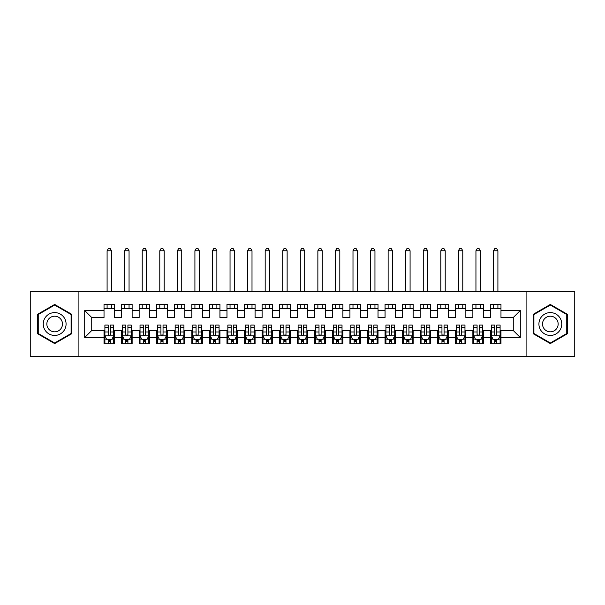 <?xml version="1.0" encoding="UTF-8"?>
<svg xmlns="http://www.w3.org/2000/svg" width="605" height="605" viewBox="0 0 605 605"><rect width="100%" height="100%" fill="white"/><g stroke="black" fill="none" stroke-linecap="round" stroke-linejoin="round"><path stroke-width="0.91" d="M526.093 356.511L574.75 356.511L574.75 291.519L526.093 291.519L526.093 356.511L78.907 356.511L78.907 291.519L30.25 291.519L30.25 356.511L78.907 356.511M526.093 291.519L78.907 291.519M84.7 337.545L84.7 310.494L104.022 310.494L104.022 317.519L91.726 317.519L91.726 330.519L84.7 337.545L104.022 337.545L104.022 343.776L114.557 343.776L114.557 337.545L121.582 337.545L121.582 343.776L132.124 343.776L132.124 337.545L139.15 337.545L139.15 343.776L149.692 343.776L149.692 337.545L156.718 337.545L156.718 343.776L167.252 343.776L167.252 337.545L174.278 337.545L174.278 343.776L184.82 343.776L184.82 337.545L191.845 337.545L191.845 343.776L202.38 343.776L202.38 337.545L209.406 337.545L209.406 343.776L219.948 343.776L219.948 337.545L226.973 337.545L226.973 343.776L237.508 343.776L237.508 337.545L244.533 337.545L244.533 343.776L255.076 343.776L255.076 337.545L262.101 337.545L262.101 343.776L272.643 343.776L272.643 337.545L279.669 337.545L279.669 343.776L290.203 343.776L290.203 337.545L297.229 337.545L297.229 343.776L307.771 343.776L307.771 337.545L314.797 337.545L314.797 343.776L325.331 343.776L325.331 337.545L332.357 337.545L332.357 343.776L342.899 343.776L342.899 337.545L349.924 337.545L349.924 343.776L360.467 343.776L360.467 337.545L367.492 337.545L367.492 343.776L378.027 343.776L378.027 337.545L385.052 337.545L385.052 343.776L395.594 343.776L395.594 337.545L402.62 337.545L402.62 343.776L413.155 343.776L413.155 337.545L420.18 337.545L420.18 343.776L430.722 343.776L430.722 337.545L437.748 337.545L437.748 343.776L448.282 343.776L448.282 337.545L455.308 337.545L455.308 343.776L465.85 343.776L465.85 337.545L472.876 337.545L472.876 343.776L483.418 343.776L483.418 337.545L490.443 337.545L490.443 343.776L500.978 343.776L500.978 330.519L513.274 330.519L513.274 317.519L500.978 317.519L500.978 310.494L520.3 310.494L520.3 337.545L500.978 337.545M500.978 310.494L500.978 304.255L490.443 304.255L490.443 310.494L483.418 310.494L483.418 304.255L472.876 304.255L472.876 310.494L465.85 310.494L465.85 304.255L455.308 304.255L455.308 310.494L448.282 310.494L448.282 304.255L437.748 304.255L437.748 310.494L430.722 310.494L430.722 304.255L420.18 304.255L420.18 310.494L413.155 310.494L413.155 304.255L402.62 304.255L402.62 310.494L395.594 310.494L395.594 304.255L385.052 304.255L385.052 310.494L378.027 310.494L378.027 304.255L367.492 304.255L367.492 310.494L360.467 310.494L360.467 304.255L349.924 304.255L349.924 310.494L342.899 310.494L342.899 304.255L332.357 304.255L332.357 310.494L325.331 310.494L325.331 304.255L314.797 304.255L314.797 310.494L307.771 310.494L307.771 304.255L297.229 304.255L297.229 310.494L290.203 310.494L290.203 304.255L279.669 304.255L279.669 310.494L272.643 310.494L272.643 304.255L262.101 304.255L262.101 310.494L255.076 310.494L255.076 304.255L244.533 304.255L244.533 310.494L237.508 310.494L237.508 304.255L226.973 304.255L226.973 310.494L219.948 310.494L219.948 304.255L209.406 304.255L209.406 310.494L202.38 310.494L202.38 304.255L191.845 304.255L191.845 310.494L184.82 310.494L184.82 304.255L174.278 304.255L174.278 310.494L167.252 310.494L167.252 304.255L156.718 304.255L156.718 310.494L149.692 310.494L149.692 304.255L139.15 304.255L139.15 310.494L132.124 310.494L132.124 304.255L121.582 304.255L121.582 310.494L114.557 310.494L114.557 304.255L104.022 304.255L104.022 310.494M483.418 337.545L483.418 330.519L490.443 330.519L490.443 337.545M520.3 310.494L513.274 317.519M465.85 337.545L465.85 330.519L472.876 330.519L472.876 337.545M490.443 310.494L490.443 317.519L483.418 317.519L483.418 310.494M448.282 337.545L448.282 330.519L455.308 330.519L455.308 337.545M472.876 310.494L472.876 317.519L465.85 317.519L465.85 310.494M430.722 337.545L430.722 330.519L437.748 330.519L437.748 337.545M455.308 310.494L455.308 317.519L448.282 317.519L448.282 310.494M413.155 337.545L413.155 330.519L420.18 330.519L420.18 337.545M437.748 310.494L437.748 317.519L430.722 317.519L430.722 310.494M395.594 337.545L395.594 330.519L402.62 330.519L402.62 337.545M420.18 310.494L420.18 317.519L413.155 317.519L413.155 310.494M378.027 337.545L378.027 330.519L385.052 330.519L385.052 337.545M402.62 310.494L402.62 317.519L395.594 317.519L395.594 310.494M360.467 337.545L360.467 330.519L367.492 330.519L367.492 337.545M385.052 310.494L385.052 317.519L378.027 317.519L378.027 310.494M342.899 337.545L342.899 330.519L349.924 330.519L349.924 337.545M367.492 310.494L367.492 317.519L360.467 317.519L360.467 310.494M325.331 337.545L325.331 330.519L332.357 330.519L332.357 337.545M349.924 310.494L349.924 317.519L342.899 317.519L342.899 310.494M307.771 337.545L307.771 330.519L314.797 330.519L314.797 337.545M332.357 310.494L332.357 317.519L325.331 317.519L325.331 310.494M290.203 337.545L290.203 330.519L297.229 330.519L297.229 337.545M314.797 310.494L314.797 317.519L307.771 317.519L307.771 310.494M272.643 337.545L272.643 330.519L279.669 330.519L279.669 337.545M297.229 310.494L297.229 317.519L290.203 317.519L290.203 310.494M255.076 337.545L255.076 330.519L262.101 330.519L262.101 337.545M279.669 310.494L279.669 317.519L272.643 317.519L272.643 310.494M237.508 337.545L237.508 330.519L244.533 330.519L244.533 337.545M262.101 310.494L262.101 317.519L255.076 317.519L255.076 310.494M219.948 337.545L219.948 330.519L226.973 330.519L226.973 337.545M244.533 310.494L244.533 317.519L237.508 317.519L237.508 310.494M202.38 337.545L202.38 330.519L209.406 330.519L209.406 337.545M226.973 310.494L226.973 317.519L219.948 317.519L219.948 310.494M184.82 337.545L184.82 330.519L191.845 330.519L191.845 337.545M209.406 310.494L209.406 317.519L202.38 317.519L202.38 310.494M167.252 337.545L167.252 330.519L174.278 330.519L174.278 337.545M191.845 310.494L191.845 317.519L184.82 317.519L184.82 310.494M149.692 337.545L149.692 330.519L156.718 330.519L156.718 337.545M174.278 310.494L174.278 317.519L167.252 317.519L167.252 310.494M132.124 337.545L132.124 330.519L139.15 330.519L139.15 337.545M156.718 310.494L156.718 317.519L149.692 317.519L149.692 310.494M114.557 337.545L114.557 330.519L121.582 330.519L121.582 337.545M139.15 310.494L139.15 317.519L132.124 317.519L132.124 310.494M91.726 330.519L104.022 330.519L104.022 337.545M121.582 310.494L121.582 317.519L114.557 317.519L114.557 310.494M490.443 308.648L500.978 308.648M472.876 308.648L483.418 308.648M455.308 308.648L465.85 308.648M437.748 308.648L448.282 308.648M420.18 308.648L430.722 308.648M402.62 308.648L413.155 308.648M385.052 308.648L395.594 308.648M367.492 308.648L378.027 308.648M349.924 308.648L360.467 308.648M332.357 308.648L342.899 308.648M314.797 308.648L325.331 308.648M297.229 308.648L307.771 308.648M279.669 308.648L290.203 308.648M262.101 308.648L272.643 308.648M244.533 308.648L255.076 308.648M226.973 308.648L237.508 308.648M209.406 308.648L219.948 308.648M191.845 308.648L202.38 308.648M174.278 308.648L184.82 308.648M156.718 308.648L167.252 308.648M139.15 308.648L149.692 308.648M121.582 308.648L132.124 308.648M104.022 308.648L114.557 308.648M104.022 339.382L104.899 339.382M113.679 339.382L114.557 339.382M121.582 339.382L122.467 339.382M131.247 339.382L132.124 339.382M139.15 339.382L140.027 339.382M148.807 339.382L149.692 339.382M156.718 339.382L157.595 339.382M166.375 339.382L167.252 339.382M174.278 339.382L175.155 339.382M183.943 339.382L184.82 339.382M191.845 339.382L192.723 339.382M201.503 339.382L202.38 339.382M209.406 339.382L210.283 339.382M219.071 339.382L219.948 339.382M226.973 339.382L227.851 339.382M236.631 339.382L237.508 339.382M244.533 339.382L245.418 339.382M254.198 339.382L255.076 339.382M262.101 339.382L262.978 339.382M271.758 339.382L272.643 339.382M279.669 339.382L280.546 339.382M289.326 339.382L290.203 339.382M297.229 339.382L298.106 339.382M306.894 339.382L307.771 339.382M314.797 339.382L315.674 339.382M324.454 339.382L325.331 339.382M332.357 339.382L333.242 339.382M342.022 339.382L342.899 339.382M349.924 339.382L350.802 339.382M359.582 339.382L360.467 339.382M367.492 339.382L368.369 339.382M377.149 339.382L378.027 339.382M385.052 339.382L385.929 339.382M394.717 339.382L395.594 339.382M402.62 339.382L403.497 339.382M412.277 339.382L413.155 339.382M420.18 339.382L421.057 339.382M429.845 339.382L430.722 339.382M437.748 339.382L438.625 339.382M447.405 339.382L448.282 339.382M455.308 339.382L456.193 339.382M464.973 339.382L465.85 339.382M472.876 339.382L473.753 339.382M482.533 339.382L483.418 339.382M490.443 339.382L491.32 339.382M500.101 339.382L500.978 339.382M84.7 310.494L91.726 317.519M513.274 330.519L520.3 337.545M71.617 314.229L54.662 304.444L37.714 314.229L37.714 333.801L54.662 343.587L71.617 333.801L71.617 314.229M533.383 314.229L533.383 333.801L550.338 343.587L567.286 333.801L567.286 314.229L550.338 304.444L533.383 314.229M108.234 341.492L110.344 341.492M104.899 327.275L108.234 327.275L108.234 325.074L104.899 325.074L104.899 335.783L106.654 339.299L111.925 339.299L113.679 335.783L113.679 325.074L110.344 325.074L110.344 327.275L113.679 327.275M113.679 335.783L113.679 343.776M104.899 335.783L104.899 343.776M110.344 339.299L110.344 343.776M108.234 343.776L108.234 339.299M108.234 327.275L108.234 334.467C108.938 335.82 109.641 335.82 110.344 334.467L110.344 327.275M108.234 339.382L110.344 339.382M111.486 308.648L111.486 304.255M111.486 291.519L111.486 250.773L107.093 250.773L107.093 291.519M107.093 308.648L107.093 304.255M107.093 250.773L108.408 248.489L110.171 248.489L111.486 250.773M125.802 341.492L127.912 341.492M122.467 327.275L125.802 327.275L125.802 325.074L122.467 325.074L122.467 335.783L124.222 339.299L129.493 339.299L131.247 335.783L131.247 325.074L127.912 325.074L127.912 327.275L131.247 327.275M131.247 335.783L131.247 343.776M122.467 335.783L122.467 343.776M127.912 339.299L127.912 343.776M125.802 343.776L125.802 339.299M125.802 327.275L125.802 334.467C126.505 335.82 127.209 335.82 127.912 334.467L127.912 327.275M125.802 339.382L127.912 339.382M129.054 308.648L129.054 304.255M129.054 291.519L129.054 250.773L124.66 250.773L124.66 291.519M124.66 308.648L124.66 304.255M124.66 250.773L125.976 248.489L127.731 248.489L129.054 250.773M143.362 341.492L145.472 341.492M140.027 327.275L143.362 327.275L143.362 325.074L140.027 325.074L140.027 335.783L141.782 339.299L147.053 339.299L148.807 335.783L148.807 325.074L145.472 325.074L145.472 327.275L148.807 327.275M148.807 335.783L148.807 343.776M140.027 335.783L140.027 343.776M145.472 339.299L145.472 343.776M143.362 343.776L143.362 339.299M143.362 327.275L143.362 334.467C144.066 335.82 144.769 335.82 145.472 334.467L145.472 327.275M143.362 339.382L145.472 339.382M146.614 308.648L146.614 304.255M146.614 291.519L146.614 250.773L142.22 250.773L142.22 291.519M142.22 308.648L142.22 304.255M142.22 250.773L143.544 248.489L145.298 248.489L146.614 250.773M64.553 318.306A11.419 11.419 0 0 0 48.96 314.131A11.419 11.419 0 0 0 44.778 329.725A11.419 11.419 0 0 0 60.371 333.907A11.419 11.419 0 0 0 64.553 318.306M61.43 320.105A7.82 7.82 0 0 0 50.76 317.247A7.82 7.82 0 0 0 47.893 327.925A7.82 7.82 0 0 0 58.572 330.784A7.82 7.82 0 0 0 61.43 320.105M54.662 342.982L38.244 333.499L38.244 314.532L54.662 305.056L71.087 314.532L71.087 333.499L54.662 342.982M560.222 318.306A11.419 11.419 0 0 0 544.629 314.131A11.419 11.419 0 0 0 540.447 329.725A11.419 11.419 0 0 0 556.04 333.907A11.419 11.419 0 0 0 560.222 318.306M557.107 320.105A7.82 7.82 0 0 0 546.428 317.247A7.82 7.82 0 0 0 543.57 327.925A7.82 7.82 0 0 0 554.24 330.784A7.82 7.82 0 0 0 557.107 320.105M550.338 342.982L533.913 333.499L533.913 314.532L550.338 305.056L566.756 314.532L566.756 333.499L550.338 342.982M160.93 341.492L163.04 341.492M157.595 327.275L160.93 327.275L160.93 325.074L157.595 325.074L157.595 335.783L159.349 339.299L164.62 339.299L166.375 335.783L166.375 325.074L163.04 325.074L163.04 327.275L166.375 327.275M166.375 335.783L166.375 343.776M157.595 335.783L157.595 343.776M163.04 339.299L163.04 343.776M160.93 343.776L160.93 339.299M160.93 327.275L160.93 334.467C161.633 335.82 162.337 335.82 163.04 334.467L163.04 327.275M160.93 339.382L163.04 339.382M164.182 308.648L164.182 304.255M164.182 291.519L164.182 250.773L159.788 250.773L159.788 291.519M159.788 308.648L159.788 304.255M159.788 250.773L161.104 248.489L162.858 248.489L164.182 250.773M178.498 341.492L180.6 341.492M175.155 327.275L178.498 327.275L178.498 325.074L175.155 325.074L175.155 335.783L176.917 339.299L182.181 339.299L183.943 335.783L183.943 325.074L180.6 325.074L180.6 327.275L183.943 327.275M183.943 335.783L183.943 343.776M175.155 335.783L175.155 343.776M180.6 339.299L180.6 343.776M178.498 343.776L178.498 339.299M178.498 327.275L178.498 334.467C179.193 335.82 179.897 335.82 180.6 334.467L180.6 327.275M178.498 339.382L180.6 339.382M181.742 308.648L181.742 304.255M181.742 291.519L181.742 250.773L177.356 250.773L177.356 291.519M177.356 308.648L177.356 304.255M177.356 250.773L178.672 248.489L180.426 248.489L181.742 250.773M196.058 341.492L198.168 341.492M192.723 327.275L196.058 327.275L196.058 325.074L192.723 325.074L192.723 335.783L194.477 339.299L199.748 339.299L201.503 335.783L201.503 325.074L198.168 325.074L198.168 327.275L201.503 327.275M201.503 335.783L201.503 343.776M192.723 335.783L192.723 343.776M198.168 339.299L198.168 343.776M196.058 343.776L196.058 339.299M196.058 327.275L196.058 334.467C196.761 335.82 197.464 335.82 198.168 334.467L198.168 327.275M196.058 339.382L198.168 339.382M199.31 308.648L199.31 304.255M199.31 291.519L199.31 250.773L194.916 250.773L194.916 291.519M194.916 308.648L194.916 304.255M194.916 250.773L196.232 248.489L197.994 248.489L199.31 250.773M213.626 341.492L215.728 341.492M210.283 327.275L213.626 327.275L213.626 325.074L210.283 325.074L210.283 335.783L212.045 339.299L217.308 339.299L219.071 335.783L219.071 325.074L215.728 325.074L215.728 327.275L219.071 327.275M219.071 335.783L219.071 343.776M210.283 335.783L210.283 343.776M215.728 339.299L215.728 343.776M213.626 343.776L213.626 339.299M213.626 327.275L213.626 334.467C214.329 335.82 215.025 335.82 215.728 334.467L215.728 327.275M213.626 339.382L215.728 339.382M216.87 308.648L216.87 304.255M216.87 291.519L216.87 250.773L212.484 250.773L212.484 291.519M212.484 308.648L212.484 304.255M212.484 250.773L213.799 248.489L215.554 248.489L216.87 250.773M231.186 341.492L233.296 341.492M227.851 327.275L231.186 327.275L231.186 325.074L227.851 325.074L227.851 335.783L229.605 339.299L234.876 339.299L236.631 335.783L236.631 325.074L233.296 325.074L233.296 327.275L236.631 327.275M236.631 335.783L236.631 343.776M227.851 335.783L227.851 343.776M233.296 339.299L233.296 343.776M231.186 343.776L231.186 339.299M231.186 327.275L231.186 334.467C231.889 335.82 232.592 335.82 233.296 334.467L233.296 327.275M231.186 339.382L233.296 339.382M234.438 308.648L234.438 304.255M234.438 291.519L234.438 250.773L230.044 250.773L230.044 291.519M230.044 308.648L230.044 304.255M230.044 250.773L231.367 248.489L233.122 248.489L234.438 250.773M248.753 341.492L250.863 341.492M245.418 327.275L248.753 327.275L248.753 325.074L245.418 325.074L245.418 335.783L247.173 339.299L252.444 339.299L254.198 335.783L254.198 325.074L250.863 325.074L250.863 327.275L254.198 327.275M254.198 335.783L254.198 343.776M245.418 335.783L245.418 343.776M250.863 339.299L250.863 343.776M248.753 343.776L248.753 339.299M248.753 327.275L248.753 334.467C249.457 335.82 250.16 335.82 250.863 334.467L250.863 327.275M248.753 339.382L250.863 339.382M252.005 308.648L252.005 304.255M252.005 291.519L252.005 250.773L247.611 250.773L247.611 291.519M247.611 308.648L247.611 304.255M247.611 250.773L248.927 248.489L250.682 248.489L252.005 250.773M266.313 341.492L268.423 341.492M262.978 327.275L266.313 327.275L266.313 325.074L262.978 325.074L262.978 335.783L264.733 339.299L270.004 339.299L271.758 335.783L271.758 325.074L268.423 325.074L268.423 327.275L271.758 327.275M271.758 335.783L271.758 343.776M262.978 335.783L262.978 343.776M268.423 339.299L268.423 343.776M266.313 343.776L266.313 339.299M266.313 327.275L266.313 334.467C267.017 335.82 267.72 335.82 268.423 334.467L268.423 327.275M266.313 339.382L268.423 339.382M269.565 308.648L269.565 304.255M269.565 291.519L269.565 250.773L265.179 250.773L265.179 291.519M265.179 308.648L265.179 304.255M265.179 250.773L266.495 248.489L268.249 248.489L269.565 250.773M283.881 341.492L285.991 341.492M280.546 327.275L283.881 327.275L283.881 325.074L280.546 325.074L280.546 335.783L282.301 339.299L287.572 339.299L289.326 335.783L289.326 325.074L285.991 325.074L285.991 327.275L289.326 327.275M289.326 335.783L289.326 343.776M280.546 335.783L280.546 343.776M285.991 339.299L285.991 343.776M283.881 343.776L283.881 339.299M283.881 327.275L283.881 334.467C284.584 335.82 285.288 335.82 285.991 334.467L285.991 327.275M283.881 339.382L285.991 339.382M287.133 308.648L287.133 304.255M287.133 291.519L287.133 250.773L282.739 250.773L282.739 291.519M282.739 308.648L282.739 304.255M282.739 250.773L284.055 248.489L285.817 248.489L287.133 250.773M301.449 341.492L303.551 341.492M298.106 327.275L301.449 327.275L301.449 325.074L298.106 325.074L298.106 335.783L299.868 339.299L305.132 339.299L306.894 335.783L306.894 325.074L303.551 325.074L303.551 327.275L306.894 327.275M306.894 335.783L306.894 343.776M298.106 335.783L298.106 343.776M303.551 339.299L303.551 343.776M301.449 343.776L301.449 339.299M301.449 327.275L301.449 334.467C302.145 335.82 302.848 335.82 303.551 334.467L303.551 327.275M301.449 339.382L303.551 339.382M304.693 308.648L304.693 304.255M304.693 291.519L304.693 250.773L300.307 250.773L300.307 291.519M300.307 308.648L300.307 304.255M300.307 250.773L301.623 248.489L303.377 248.489L304.693 250.773M319.009 341.492L321.119 341.492M315.674 327.275L319.009 327.275L319.009 325.074L315.674 325.074L315.674 335.783L317.428 339.299L322.699 339.299L324.454 335.783L324.454 325.074L321.119 325.074L321.119 327.275L324.454 327.275M324.454 335.783L324.454 343.776M315.674 335.783L315.674 343.776M321.119 339.299L321.119 343.776M319.009 343.776L319.009 339.299M319.009 327.275L319.009 334.467C319.712 335.82 320.416 335.82 321.119 334.467L321.119 327.275M319.009 339.382L321.119 339.382M322.261 308.648L322.261 304.255M322.261 291.519L322.261 250.773L317.867 250.773L317.867 291.519M317.867 308.648L317.867 304.255M317.867 250.773L319.183 248.489L320.945 248.489L322.261 250.773M336.577 341.492L338.687 341.492M333.242 327.275L336.577 327.275L336.577 325.074L333.242 325.074L333.242 335.783L334.996 339.299L340.267 339.299L342.022 335.783L342.022 325.074L338.687 325.074L338.687 327.275L342.022 327.275M342.022 335.783L342.022 343.776M333.242 335.783L333.242 343.776M338.687 339.299L338.687 343.776M336.577 343.776L336.577 339.299M336.577 327.275L336.577 334.467C337.28 335.82 337.976 335.82 338.687 334.467L338.687 327.275M336.577 339.382L338.687 339.382M339.821 308.648L339.821 304.255M339.821 291.519L339.821 250.773L335.435 250.773L335.435 291.519M335.435 308.648L335.435 304.255M335.435 250.773L336.751 248.489L338.505 248.489L339.821 250.773M354.137 341.492L356.247 341.492M350.802 327.275L354.137 327.275L354.137 325.074L350.802 325.074L350.802 335.783L352.556 339.299L357.827 339.299L359.582 335.783L359.582 325.074L356.247 325.074L356.247 327.275L359.582 327.275M359.582 335.783L359.582 343.776M350.802 335.783L350.802 343.776M356.247 339.299L356.247 343.776M354.137 343.776L354.137 339.299M354.137 327.275L354.137 334.467C354.84 335.82 355.543 335.82 356.247 334.467L356.247 327.275M354.137 339.382L356.247 339.382M357.389 308.648L357.389 304.255M357.389 291.519L357.389 250.773L352.995 250.773L352.995 291.519M352.995 308.648L352.995 304.255M352.995 250.773L354.318 248.489L356.073 248.489L357.389 250.773M371.704 341.492L373.814 341.492M368.369 327.275L371.704 327.275L371.704 325.074L368.369 325.074L368.369 335.783L370.124 339.299L375.395 339.299L377.149 335.783L377.149 325.074L373.814 325.074L373.814 327.275L377.149 327.275M377.149 335.783L377.149 343.776M368.369 335.783L368.369 343.776M373.814 339.299L373.814 343.776M371.704 343.776L371.704 339.299M371.704 327.275L371.704 334.467C372.408 335.82 373.111 335.82 373.814 334.467L373.814 327.275M371.704 339.382L373.814 339.382M374.956 308.648L374.956 304.255M374.956 291.519L374.956 250.773L370.562 250.773L370.562 291.519M370.562 308.648L370.562 304.255M370.562 250.773L371.878 248.489L373.633 248.489L374.956 250.773M389.272 341.492L391.374 341.492M385.929 327.275L389.272 327.275L389.272 325.074L385.929 325.074L385.929 335.783L387.692 339.299L392.955 339.299L394.717 335.783L394.717 325.074L391.374 325.074L391.374 327.275L394.717 327.275M394.717 335.783L394.717 343.776M385.929 335.783L385.929 343.776M391.374 339.299L391.374 343.776M389.272 343.776L389.272 339.299M389.272 327.275L389.272 334.467C389.968 335.82 390.671 335.82 391.374 334.467L391.374 327.275M389.272 339.382L391.374 339.382M392.516 308.648L392.516 304.255M392.516 291.519L392.516 250.773L388.13 250.773L388.13 291.519M388.13 308.648L388.13 304.255M388.13 250.773L389.446 248.489L391.201 248.489L392.516 250.773M406.832 341.492L408.942 341.492M403.497 327.275L406.832 327.275L406.832 325.074L403.497 325.074L403.497 335.783L405.252 339.299L410.523 339.299L412.277 335.783L412.277 325.074L408.942 325.074L408.942 327.275L412.277 327.275M412.277 335.783L412.277 343.776M403.497 335.783L403.497 343.776M408.942 339.299L408.942 343.776M406.832 343.776L406.832 339.299M406.832 327.275L406.832 334.467C407.536 335.82 408.239 335.82 408.942 334.467L408.942 327.275M406.832 339.382L408.942 339.382M410.084 308.648L410.084 304.255M410.084 291.519L410.084 250.773L405.69 250.773L405.69 291.519M405.69 308.648L405.69 304.255M405.69 250.773L407.006 248.489L408.768 248.489L410.084 250.773M424.4 341.492L426.502 341.492M421.057 327.275L424.4 327.275L424.4 325.074L421.057 325.074L421.057 335.783L422.819 339.299L428.083 339.299L429.845 335.783L429.845 325.074L426.502 325.074L426.502 327.275L429.845 327.275M429.845 335.783L429.845 343.776M421.057 335.783L421.057 343.776M426.502 339.299L426.502 343.776M424.4 343.776L424.4 339.299M424.4 327.275L424.4 334.467C425.096 335.82 425.799 335.82 426.502 334.467L426.502 327.275M424.4 339.382L426.502 339.382M427.644 308.648L427.644 304.255M427.644 291.519L427.644 250.773L423.258 250.773L423.258 291.519M423.258 308.648L423.258 304.255M423.258 250.773L424.574 248.489L426.328 248.489L427.644 250.773M441.96 341.492L444.07 341.492M438.625 327.275L441.96 327.275L441.96 325.074L438.625 325.074L438.625 335.783L440.38 339.299L445.651 339.299L447.405 335.783L447.405 325.074L444.07 325.074L444.07 327.275L447.405 327.275M447.405 335.783L447.405 343.776M438.625 335.783L438.625 343.776M444.07 339.299L444.07 343.776M441.96 343.776L441.96 339.299M441.96 327.275L441.96 334.467C442.663 335.82 443.367 335.82 444.07 334.467L444.07 327.275M441.96 339.382L444.07 339.382M445.212 308.648L445.212 304.255M445.212 291.519L445.212 250.773L440.818 250.773L440.818 291.519M440.818 308.648L440.818 304.255M440.818 250.773L442.142 248.489L443.896 248.489L445.212 250.773M459.528 341.492L461.638 341.492M456.193 327.275L459.528 327.275L459.528 325.074L456.193 325.074L456.193 335.783L457.947 339.299L463.218 339.299L464.973 335.783L464.973 325.074L461.638 325.074L461.638 327.275L464.973 327.275M464.973 335.783L464.973 343.776M456.193 335.783L456.193 343.776M461.638 339.299L461.638 343.776M459.528 343.776L459.528 339.299M459.528 327.275L459.528 334.467C460.231 335.82 460.934 335.82 461.638 334.467L461.638 327.275M459.528 339.382L461.638 339.382M462.78 308.648L462.78 304.255M462.78 291.519L462.78 250.773L458.386 250.773L458.386 291.519M458.386 308.648L458.386 304.255M458.386 250.773L459.702 248.489L461.456 248.489L462.78 250.773M477.088 341.492L479.198 341.492M473.753 327.275L477.088 327.275L477.088 325.074L473.753 325.074L473.753 335.783L475.507 339.299L480.778 339.299L482.533 335.783L482.533 325.074L479.198 325.074L479.198 327.275L482.533 327.275M482.533 335.783L482.533 343.776M473.753 335.783L473.753 343.776M479.198 339.299L479.198 343.776M477.088 343.776L477.088 339.299M477.088 327.275L477.088 334.467C477.791 335.82 478.495 335.82 479.198 334.467L479.198 327.275M477.088 339.382L479.198 339.382M480.34 308.648L480.34 304.255M480.34 291.519L480.34 250.773L475.946 250.773L475.946 291.519M475.946 308.648L475.946 304.255M475.946 250.773L477.269 248.489L479.024 248.489L480.34 250.773M494.656 341.492L496.765 341.492M491.32 327.275L494.656 327.275L494.656 325.074L491.32 325.074L491.32 335.783L493.075 339.299L498.346 339.299L500.101 335.783L500.101 325.074L496.765 325.074L496.765 327.275L500.101 327.275M500.101 335.783L500.101 343.776M491.32 335.783L491.32 343.776M496.765 339.299L496.765 343.776M494.656 343.776L494.656 339.299M494.656 327.275L494.656 334.467C495.359 335.82 496.062 335.82 496.765 334.467L496.765 327.275M494.656 339.382L496.765 339.382M497.907 308.648L497.907 304.255M497.907 291.519L497.907 250.773L493.514 250.773L493.514 291.519M493.514 308.648L493.514 304.255M493.514 250.773L494.829 248.489L496.592 248.489L497.907 250.773M104.945 335.873L113.634 335.873M113.679 339.087L112.031 339.087M106.548 339.087L104.899 339.087M110.344 331.979L113.679 331.979M104.899 331.979L108.234 331.979M108.234 340.373L110.344 340.373M122.505 335.873L131.202 335.873M131.247 339.087L129.599 339.087M124.116 339.087L122.467 339.087M127.912 331.979L131.247 331.979M122.467 331.979L125.802 331.979M125.802 340.373L127.912 340.373M140.073 335.873L148.769 335.873M148.807 339.087L147.159 339.087M141.676 339.087L140.027 339.087M145.472 331.979L148.807 331.979M140.027 331.979L143.362 331.979M143.362 340.373L145.472 340.373M157.64 335.873L166.33 335.873M166.375 339.087L164.726 339.087M159.244 339.087L157.595 339.087M163.04 331.979L166.375 331.979M157.595 331.979L160.93 331.979M160.93 340.373L163.04 340.373M175.2 335.873L183.897 335.873M183.943 339.087L182.286 339.087M176.811 339.087L175.155 339.087M180.6 331.979L183.943 331.979M175.155 331.979L178.498 331.979M178.498 340.373L180.6 340.373M192.768 335.873L201.457 335.873M201.503 339.087L199.854 339.087M194.371 339.087L192.723 339.087M198.168 331.979L201.503 331.979M192.723 331.979L196.058 331.979M196.058 340.373L198.168 340.373M210.328 335.873L219.025 335.873M219.071 339.087L217.414 339.087M211.939 339.087L210.283 339.087M215.728 331.979L219.071 331.979M210.283 331.979L213.626 331.979M213.626 340.373L215.728 340.373M227.896 335.873L236.593 335.873M236.631 339.087L234.982 339.087M229.499 339.087L227.851 339.087M233.296 331.979L236.631 331.979M227.851 331.979L231.186 331.979M231.186 340.373L233.296 340.373M245.456 335.873L254.153 335.873M254.198 339.087L252.55 339.087M247.067 339.087L245.418 339.087M250.863 331.979L254.198 331.979M245.418 331.979L248.753 331.979M248.753 340.373L250.863 340.373M263.024 335.873L271.721 335.873M271.758 339.087L270.11 339.087M264.635 339.087L262.978 339.087M268.423 331.979L271.758 331.979M262.978 331.979L266.313 331.979M266.313 340.373L268.423 340.373M280.591 335.873L289.281 335.873M289.326 339.087L287.677 339.087M282.195 339.087L280.546 339.087M285.991 331.979L289.326 331.979M280.546 331.979L283.881 331.979M283.881 340.373L285.991 340.373M298.152 335.873L306.848 335.873M306.894 339.087L305.238 339.087M299.762 339.087L298.106 339.087M303.551 331.979L306.894 331.979M298.106 331.979L301.449 331.979M301.449 340.373L303.551 340.373M315.719 335.873L324.409 335.873M324.454 339.087L322.805 339.087M317.322 339.087L315.674 339.087M321.119 331.979L324.454 331.979M315.674 331.979L319.009 331.979M319.009 340.373L321.119 340.373M333.279 335.873L341.976 335.873M342.022 339.087L340.365 339.087M334.89 339.087L333.242 339.087M338.687 331.979L342.022 331.979M333.242 331.979L336.577 331.979M336.577 340.373L338.687 340.373M350.847 335.873L359.544 335.873M359.582 339.087L357.933 339.087M352.45 339.087L350.802 339.087M356.247 331.979L359.582 331.979M350.802 331.979L354.137 331.979M354.137 340.373L356.247 340.373M368.407 335.873L377.104 335.873M377.149 339.087L375.501 339.087M370.018 339.087L368.369 339.087M373.814 331.979L377.149 331.979M368.369 331.979L371.704 331.979M371.704 340.373L373.814 340.373M385.975 335.873L394.672 335.873M394.717 339.087L393.061 339.087M387.586 339.087L385.929 339.087M391.374 331.979L394.717 331.979M385.929 331.979L389.272 331.979M389.272 340.373L391.374 340.373M403.543 335.873L412.232 335.873M412.277 339.087L410.629 339.087M405.146 339.087L403.497 339.087M408.942 331.979L412.277 331.979M403.497 331.979L406.832 331.979M406.832 340.373L408.942 340.373M421.103 335.873L429.8 335.873M429.845 339.087L428.189 339.087M422.714 339.087L421.057 339.087M426.502 331.979L429.845 331.979M421.057 331.979L424.4 331.979M424.4 340.373L426.502 340.373M438.67 335.873L447.36 335.873M447.405 339.087L445.756 339.087M440.274 339.087L438.625 339.087M444.07 331.979L447.405 331.979M438.625 331.979L441.96 331.979M441.96 340.373L444.07 340.373M456.23 335.873L464.927 335.873M464.973 339.087L463.324 339.087M457.841 339.087L456.193 339.087M461.638 331.979L464.973 331.979M456.193 331.979L459.528 331.979M459.528 340.373L461.638 340.373M473.798 335.873L482.495 335.873M482.533 339.087L480.884 339.087M475.401 339.087L473.753 339.087M479.198 331.979L482.533 331.979M473.753 331.979L477.088 331.979M477.088 340.373L479.198 340.373M491.366 335.873L500.055 335.873M500.101 339.087L498.452 339.087M492.969 339.087L491.32 339.087M496.765 331.979L500.101 331.979M491.32 331.979L494.656 331.979M494.656 340.373L496.765 340.373"/></g></svg>
